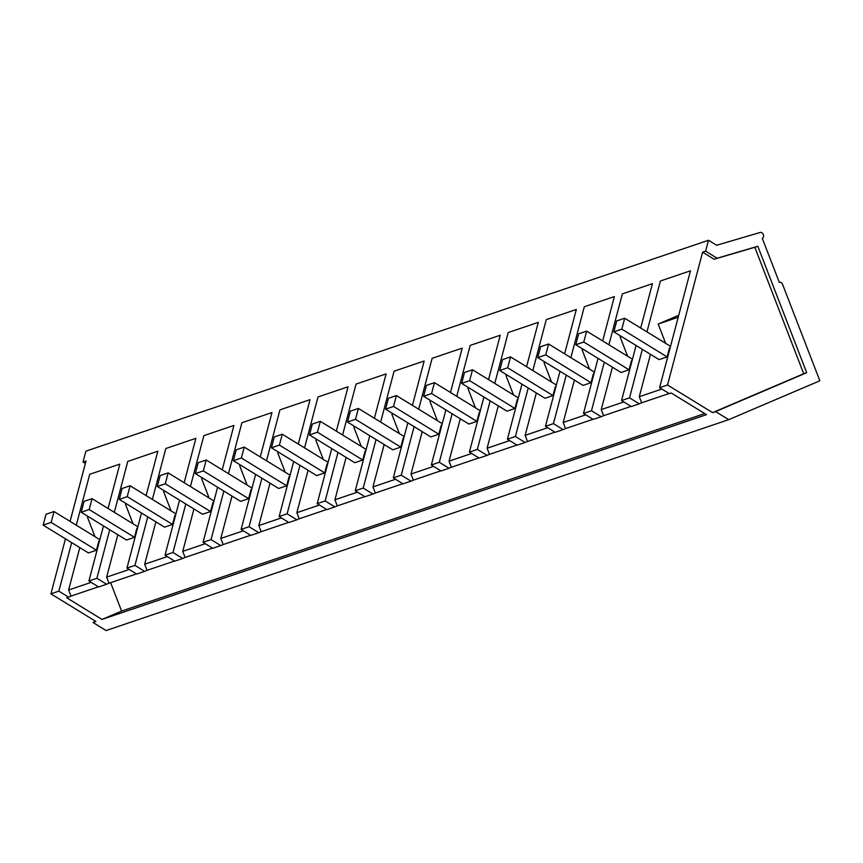 <?xml version="1.0" encoding="UTF-8"?>
<svg xmlns="http://www.w3.org/2000/svg" width="863" height="863" viewBox="0 0 863 863"><rect width="100%" height="100%" fill="white"/><g stroke="black" fill="none" stroke-linecap="round" stroke-linejoin="round"><path stroke-width="1.29" d="M85.361 463.496L83.01 462.061L85.89 451.166L708.491 240.27L716.624 245.254L760.217 232.449A3.15 2.341 -108.7 0 1 763.356 234.66A3.15 2.341 -108.7 0 1 762.299 238.382L779.311 282.384A3.15 2.341 -108.7 0 1 779.429 282.341A3.15 2.341 -108.7 0 1 782.59 284.402L819.85 380.777L728.717 419.655L715.578 411.597L712.579 412.611L667.53 384.984L702.611 252.179L705.61 251.165L708.491 240.27M728.717 419.655L106.117 630.551L92.977 622.493L95.717 621.328M103.463 525.912L88.921 580.972L96.893 578.275L109.72 529.742M146.117 495.589L157.843 451.22L127.778 461.403L114.326 512.309M141.51 513.021L126.958 568.091L134.941 565.384L147.767 516.861M184.164 482.697L195.89 438.328L165.815 448.512L152.373 499.418M179.558 500.141L165.006 555.2L172.988 552.503L185.804 503.97M222.212 469.817L233.927 425.448L203.862 435.632L190.41 486.538M217.605 487.25L203.053 542.309L211.036 539.612L223.851 491.079M260.259 456.926L271.974 412.557L241.91 422.741L228.458 473.647M255.642 474.359L241.101 529.429L249.073 526.721L261.899 478.199M298.296 444.035L310.022 399.666L279.957 409.86L266.505 460.756M293.69 461.478L279.148 516.538L287.12 513.841L299.946 465.308M336.343 431.155L348.069 386.786L317.994 396.969L304.553 447.875M331.737 448.587L317.185 503.647L325.168 500.95L337.983 452.417M374.391 418.264L386.117 373.895L356.041 384.078L342.6 434.984M369.785 435.696L355.232 490.767L363.215 488.059L376.031 439.537M412.438 405.373L424.154 361.014L394.089 371.198L380.637 422.093M407.832 422.816L393.28 477.875L401.252 475.179L414.078 426.646M450.475 392.492L462.201 348.123L432.136 358.307L418.684 409.213M445.869 409.925L431.327 464.995L439.299 462.288L452.126 413.765M488.523 379.601L500.249 335.232L470.184 345.416L456.732 396.322M483.916 397.045L469.364 452.104L477.347 449.396L490.173 400.874M526.57 366.71L538.296 322.352L508.221 332.535L494.779 383.431M521.964 384.154L507.412 439.213L515.394 436.516L528.21 387.983M564.618 353.83L576.333 309.461L546.268 319.644L532.816 370.551M560.011 371.263L545.459 426.333L553.442 423.625L566.257 375.103M602.665 340.939L614.38 296.57L584.316 306.753L570.864 357.66M598.048 358.382L583.507 413.442L591.479 410.745L604.305 362.212M640.702 328.048L652.428 283.69L622.363 293.873L608.911 344.779M636.096 345.491L621.554 400.551L629.526 397.854L642.352 349.321M92.977 622.493L95.966 621.479L50.917 593.852L58.846 591.155L68.587 597.131L66.688 597.768L102.007 619.429L706.538 414.661L671.22 392.999L669.332 393.636L659.591 387.67L690.476 270.799L660.411 280.982L646.959 331.888M659.591 387.67L667.53 384.984M83.01 462.061L86.009 461.047L70.065 521.381M50.917 593.852L65.459 538.825M108.069 508.469L119.795 464.111L89.73 474.294L76.278 525.189M71.672 542.633L58.846 591.155M88.921 580.972L98.652 586.948L106.624 584.24L96.893 578.275M106.624 584.24L109.008 583.226L106.645 577.12L117.843 534.736M126.721 503.949L125.556 504.456L133.021 523.776M134.941 565.384L144.671 571.36L136.699 574.057L126.958 568.091M144.671 571.36L147.055 570.335L144.693 564.229L155.89 521.845M164.768 491.069L163.592 491.565L171.068 510.885M172.988 552.503L182.719 558.469L178.727 559.817L174.736 561.166L165.006 555.2M182.719 558.469L185.103 557.455L182.74 551.349L193.938 508.954M202.816 478.178L201.64 478.674L209.116 498.005M211.036 539.612L220.766 545.578L212.783 548.285L203.053 542.309M220.766 545.578L223.15 544.564L220.788 538.458L231.985 496.074M240.853 465.286L239.687 465.793L247.152 485.114M249.073 526.721L258.803 532.698L250.831 535.394L241.101 529.429M258.803 532.698L261.187 531.673L258.824 525.567L270.033 483.183M278.9 452.406L277.735 452.902L285.2 472.223M287.12 513.841L296.85 519.806L288.878 522.503L279.148 516.538M296.85 519.806L299.234 518.792L296.872 512.687L308.069 470.292M316.948 439.515L315.772 440.022L323.247 459.343M325.168 500.95L334.898 506.915L326.915 509.623L317.185 503.647M334.898 506.915L337.282 505.901L334.92 499.796L346.117 457.412M354.995 426.635L353.819 427.131L361.295 446.451M363.215 488.059L372.945 494.035L364.963 496.732L355.232 490.767M372.945 494.035L375.329 493.01L372.967 486.905L384.164 444.521M393.043 413.744L391.867 414.24L399.332 433.56M401.252 475.179L410.993 481.144L403.01 483.852L393.28 477.875M410.993 481.144L413.366 480.13L411.015 474.024L422.212 431.629M431.079 400.853L429.914 401.36L437.379 420.68M439.299 462.288L449.03 468.253L445.049 469.612L441.058 470.961L431.327 464.995M449.03 468.253L451.414 467.239L449.051 461.133L460.259 418.749M469.127 387.972L467.962 388.469L475.427 407.789M477.347 449.396L487.077 455.373L479.105 458.07L469.364 452.104M487.077 455.373L489.461 454.359L487.099 448.242L498.296 405.858M507.174 375.081L505.998 375.578L513.474 394.898M515.394 436.516L525.125 442.482L517.142 445.189L507.412 439.213M525.125 442.482L527.509 441.468L525.146 435.362L536.344 392.978M545.222 362.19L544.046 362.697L551.522 382.018M553.442 423.625L563.172 429.591L559.181 430.95L555.189 432.298L545.459 426.333M563.172 429.591L565.556 428.577L563.194 422.471L574.391 380.087M583.259 349.31L582.094 349.806L589.558 369.127M591.479 410.745L601.22 416.71L593.237 419.407L583.507 413.442M601.22 416.71L603.593 415.696L601.241 409.58L612.439 367.196M621.306 336.419L620.141 336.915L627.606 356.246M629.526 397.854L639.256 403.819L631.285 406.527L621.554 400.551M639.256 403.819L641.64 402.805L639.278 396.7L650.475 354.315M678.728 315.265L658.178 324.035L665.653 343.355M712.579 412.611L803.712 373.722L754.823 247.282L714.133 259.234L702.611 252.179M705.61 251.165L717.121 258.22L714.133 259.234M717.121 258.22L757.822 246.268L806.711 372.708L715.578 411.597M68.587 597.131L70.96 596.117L68.609 590.001L79.806 547.617M88.673 516.84L87.508 517.336L94.973 536.657M110.626 582.676L121.607 611.069L102.007 619.429M631.058 406.387L603.593 415.696M593.021 419.278L565.556 428.577M554.974 432.158L527.509 441.468M516.926 445.049L489.461 454.359M478.879 457.94L451.414 467.239M440.831 470.82L413.366 480.13M402.794 483.712L375.329 493.01M364.747 496.603L337.282 505.901M326.699 509.483L299.234 518.792M288.652 522.374L261.187 531.673M250.615 535.265L223.15 544.564M212.568 548.145L185.103 557.455M174.52 561.036L147.055 570.335M136.473 573.917L109.008 583.226M98.425 586.808L70.96 596.117M669.105 393.506L641.64 402.805M806.711 372.708L803.712 373.722M704.726 413.55L121.607 611.069M106.645 577.12L129.223 569.472M137.886 526.754L92.061 498.652L89.18 509.548L134.488 537.336L136.883 528.242L137.551 528.016M134.488 537.336L126.494 540.033L81.198 512.255L89.18 509.548M136.883 528.242L137.562 527.951M125.556 504.456L126.829 504.024M144.693 564.229L167.26 556.581M175.933 513.873L130.108 485.761L127.228 496.656L172.535 524.445L174.93 515.351L175.599 515.125M172.535 524.445L164.542 527.153L119.245 499.364L127.228 496.656M174.93 515.351L175.61 515.06M163.592 491.565L164.876 491.133M182.74 551.349L205.308 543.701M213.97 500.982L168.156 472.881L165.275 483.776L210.572 511.554L212.978 502.471L213.636 502.244M210.572 511.554L202.589 514.262L157.282 486.473L165.275 483.776M212.978 502.471L213.657 502.18M201.64 478.674L202.924 478.242M220.788 538.458L243.355 530.81M252.018 488.091L206.192 459.99L203.323 470.885L248.62 498.674L251.025 489.58L251.683 489.353M248.62 498.674L240.637 501.371L195.329 473.593L203.323 470.885M251.025 489.58L251.705 489.289M239.687 465.793L240.96 465.362M258.824 525.567L281.403 517.919M290.065 475.211L244.24 447.11L241.36 457.994L286.667 485.783L289.073 476.689L289.731 476.473M286.667 485.783L278.673 488.49L233.377 460.702L241.36 457.994M289.073 476.689L289.752 476.398M277.735 452.902L279.008 452.471M296.872 512.687L319.45 505.038M328.113 462.32L282.287 434.218L279.407 445.114L324.715 472.892L327.109 463.809L327.778 463.582M324.715 472.892L316.721 475.599L271.424 447.811L279.407 445.114M327.109 463.809L327.789 463.517M315.772 440.022L317.055 439.58M334.92 499.796L357.487 492.147M366.149 449.429L320.335 421.327L317.455 432.223L362.762 460.011L365.157 450.918L365.826 450.691M362.762 460.011L354.769 462.719L309.461 434.93L317.455 432.223M365.157 450.918L365.836 450.626M353.819 427.131L355.103 426.7M372.967 486.905L395.534 479.267M404.197 436.549L358.382 408.447L355.502 419.332L400.799 447.12L403.204 438.026L403.862 437.811M400.799 447.12L392.816 449.828L347.509 422.039L355.502 419.332M403.204 438.026L403.884 437.746M391.867 414.24L393.15 413.809M411.015 474.024L433.582 466.376M442.244 423.657L396.419 395.556L393.55 406.451L438.846 434.229L441.252 425.146L441.91 424.92M438.846 434.229L430.864 436.937L385.556 409.159L393.55 406.451M441.252 425.146L441.932 424.855M429.914 401.36L431.187 400.917M449.051 461.133L471.63 453.485M480.292 410.777L434.467 382.665L431.586 393.56L476.894 421.349L479.299 412.255L479.957 412.029M476.894 421.349L468.9 424.057L423.604 396.268L431.586 393.56M479.299 412.255L479.979 411.964M467.962 388.469L469.235 388.037M487.099 448.242L509.677 440.605M518.339 397.886L472.514 369.785L469.634 380.669L514.941 408.458L517.336 399.375L518.005 399.148M514.941 408.458L506.948 411.166L461.651 383.377L469.634 380.669M517.336 399.375L518.016 399.084M505.998 375.578L507.282 375.146M525.146 435.362L547.714 427.714M556.376 384.995L510.562 356.894L507.681 367.789L552.978 395.578L555.384 386.484L556.042 386.257M552.978 395.578L544.995 398.275L499.688 370.497L507.681 367.789M555.384 386.484L556.063 386.193M544.046 362.697L545.33 362.266M563.194 422.471L585.761 414.823M594.424 372.115L548.609 344.003L545.729 354.898L591.026 382.687L593.431 373.593L594.089 373.366M591.026 382.687L583.043 385.394L537.735 357.606L545.729 354.898M593.431 373.593L594.111 373.301M582.094 349.806L583.377 349.375M601.241 409.58L623.809 401.942M632.471 359.224L586.646 331.122L583.776 342.018L629.073 369.796L631.479 360.712L632.137 360.486M629.073 369.796L621.09 372.503L575.783 344.715L583.776 342.018M631.479 360.712L632.158 360.421M620.141 336.915L621.414 336.484M639.278 396.7L661.856 389.051M670.519 346.333L624.693 318.231L621.813 329.127L667.121 356.915L669.515 347.821L670.184 347.595M667.121 356.915L659.127 359.612L613.83 331.834L621.813 329.127M669.515 347.821L670.195 347.53M658.178 324.035L678.199 317.25M757.822 246.268L754.823 247.282M68.609 590.001L91.176 582.363M99.838 539.645L54.013 511.543L51.144 522.428L96.44 550.216L98.846 541.133L99.504 540.907M96.44 550.216L88.458 552.924L43.15 525.136L51.144 522.428M98.846 541.133L99.525 540.842M87.508 517.336L88.781 516.905M54.013 511.543L46.03 514.251L43.15 525.136M92.061 498.652L84.078 501.36L81.198 512.255M130.108 485.761L122.115 488.469L119.245 499.364M168.156 472.881L160.162 475.589L157.282 486.473M206.192 459.99L198.21 462.697L195.329 473.593M244.24 447.11L236.257 449.806L233.377 460.702M282.287 434.218L274.294 436.926L271.424 447.811M320.335 421.327L312.341 424.035L309.461 434.93M358.382 408.447L350.389 411.144L347.509 422.039M396.419 395.556L388.436 398.264L385.556 409.159M434.467 382.665L426.484 385.373L423.604 396.268M472.514 369.785L464.521 372.492L461.651 383.377M510.562 356.894L502.568 359.601L499.688 370.497M548.609 344.003L540.616 346.71L537.735 357.606M586.646 331.122L578.663 333.83L575.783 344.715M624.693 318.231L616.711 320.939L613.83 331.834"/></g></svg>
